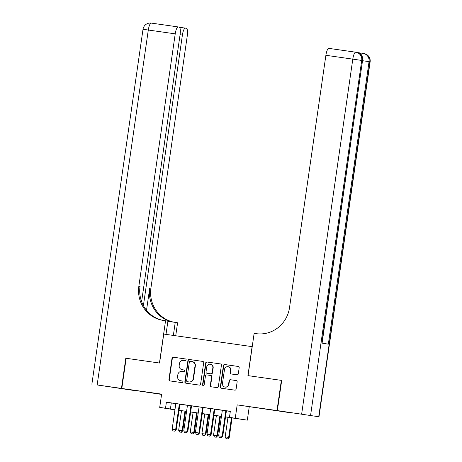 <?xml version="1.0" encoding="UTF-8"?>
<svg xmlns="http://www.w3.org/2000/svg" width="462" height="462" viewBox="0 0 462 462"><rect width="100%" height="100%" fill="white"/><g stroke="black" fill="none" stroke-linecap="round" stroke-linejoin="round"><path stroke-width="0.69" d="M186.134 359.881A0.837 0.808 -80.5 0 0 185.453 358.939L173.331 357.213A1.195 1.155 -80.5 0 0 172.014 358.235L168.942 379.568A1.195 1.155 -80.5 0 0 169.889 380.907L182.04 382.64A0.837 0.808 -80.5 0 0 182.958 381.924A0.837 0.808 -80.5 0 0 182.276 380.983L180.706 380.757A3.829 3.69 -80.5 0 1 177.604 376.443L177.858 374.67A3.829 3.69 -80.5 0 1 182.057 371.396L183.628 371.621A0.837 0.808 -80.5 0 0 184.546 370.905A0.837 0.808 -80.5 0 0 183.864 369.958L182.294 369.739A3.829 3.69 -80.5 0 1 179.192 365.425L179.447 363.646A3.829 3.69 -80.5 0 1 183.645 360.377L185.216 360.597A0.837 0.808 -80.5 0 0 186.134 359.881M265.373 408.98L277.333 410.758L265.373 408.98M140.402 391.193L152.356 392.971L140.402 391.193M236.994 374.803A1.195 1.155 -80.5 0 0 238.311 373.781L239.172 367.792A1.195 1.155 -80.5 0 0 238.201 366.447L224.734 364.53A1.195 1.155 -80.5 0 0 223.423 365.552L220.351 386.885A1.195 1.155 -80.5 0 0 221.321 388.23L234.783 390.147A1.195 1.155 -80.5 0 0 236.099 389.125L237.139 381.895A1.195 1.155 -80.5 0 0 236.169 380.549L230.405 379.729A1.195 1.155 -80.5 0 0 229.094 380.752L228.575 384.338A3.205 3.084 -80.5 0 1 225 387.064A3.205 3.084 -80.5 0 1 222.47 383.466L224.497 369.427A3.205 3.084 -80.5 0 1 228.072 366.701A3.205 3.084 -80.5 0 1 230.602 370.293L230.261 372.632A1.195 1.155 -80.5 0 0 231.237 373.983L236.994 374.803M141.615 301.64L180.082 34.662A7.317 1.981 98.1 0 0 179.175 27.091L178.217 26.935A7.317 1.981 98.1 0 0 178.199 26.929A7.317 1.981 98.1 0 0 175.219 33.853L148.302 30.018L97.159 384.956L121.454 388.409L125.803 358.229L126.149 358.287L121.806 388.461L161.619 394.126L159.708 407.409L165.517 408.235L166.389 402.2L230.33 411.301L229.458 417.336L247.32 420.172L225.531 416.949M126.155 358.281L159.575 363.04L163.75 334.061L252.102 346.639L247.927 375.612L281.352 380.37L277.004 410.551L237.185 404.885L235.273 418.162M203.684 362.745A1.195 1.155 -80.5 0 0 202.714 361.394L189.247 359.482A1.195 1.155 -80.5 0 0 187.936 360.504L184.864 381.831A1.195 1.155 -80.5 0 0 185.834 383.177L199.295 385.094A1.195 1.155 -80.5 0 0 200.606 384.072L203.684 362.745M206.993 362.006L220.455 363.923A1.195 1.155 -80.5 0 1 221.425 365.269L218.353 386.602A1.195 1.155 -80.5 0 1 217.042 387.624L211.278 386.804A1.195 1.155 -80.5 0 1 210.308 385.452L211.556 376.801A1.195 1.155 -80.5 0 0 210.585 375.456L206.762 374.913A1.195 1.155 -80.5 0 0 205.451 375.935L204.152 384.938A0.837 0.808 -80.5 0 1 203.216 385.654A0.837 0.808 -80.5 0 1 202.552 384.713L205.677 363.028A1.195 1.155 -80.5 0 1 206.993 362.006L220.588 363.946M289.05 412.549L277.004 410.551M281.352 380.37L248.048 375.629L254.135 333.373L256.11 333.656A30.492 29.354 -80.5 0 0 289.524 307.611L325.883 55.296A7.317 1.981 -81.9 0 1 328.869 48.377A7.317 1.981 -81.9 0 1 328.88 48.377L355.769 52.206A7.317 1.981 98.1 0 0 352.795 59.13L325.883 55.296M121.806 388.461L161.579 394.415M176.224 429.793L179.914 404.181L181.768 404.464L173.983 403.338L175.837 403.621L172.153 429.198L176.224 429.793L174.884 431.196L173.042 430.931L174.884 431.196M191.539 405.855L187.462 405.278M203.165 407.513L199.087 406.93M214.206 409.061L210.516 434.661L211.099 434.759L214.79 409.147L216.649 409.43L210.712 408.587M166.389 402.2L175.831 403.661M179.909 404.244L187.457 405.318M191.534 405.896L199.082 406.97M203.159 407.553L210.707 408.627M214.784 409.205L222.332 410.279M226.409 410.862L230.313 411.417M226.415 410.822L220.484 409.956L222.338 410.239L218.653 435.816L222.724 436.411L221.385 437.814L219.542 437.549L221.385 437.814M237.185 404.885L289.05 412.56M249.232 406.889L247.32 420.172M174.936 409.869L159.708 407.409M225.537 416.897L229.458 417.336M165.517 408.235L174.959 409.696M179.037 410.279L186.584 411.353M190.662 411.931L198.21 413.005M202.287 413.588L209.84 414.662M213.912 415.24L221.465 416.314M174.954 409.754L172.684 409.43L174.948 409.806M221.454 416.372L213.906 415.298M209.829 414.714L202.281 413.64M198.204 413.063L190.656 411.988M186.579 411.405L179.031 410.331M171.275 403.014L170.403 409.049M182.455 369.762A3.829 3.69 -80.5 0 0 182.623 369.791L182.294 369.739M183.974 369.981L182.623 369.791M180.867 380.786A3.829 3.69 -80.5 0 0 181.035 380.809L180.706 380.757M182.386 381.006L181.035 380.809M185.562 358.962L173.654 357.27A1.195 1.155 -80.5 0 0 172.343 358.293L169.265 379.62A1.195 1.155 -80.5 0 0 170.108 380.942M202.841 361.423L189.57 359.534A1.195 1.155 -80.5 0 0 188.259 360.556L185.187 381.889A1.195 1.155 -80.5 0 0 186.03 383.206M190.263 361.319A0.837 0.808 -80.5 0 0 189.345 362.035L186.648 380.757A0.837 0.808 -80.5 0 0 187.324 381.699L188.981 381.935A3.829 3.69 -80.5 0 0 193.18 378.661L195.022 365.864A3.829 3.69 -80.5 0 0 191.915 361.555L190.263 361.319M192.244 361.607A3.829 3.69 -80.5 0 1 195.351 365.921L193.503 378.719A3.829 3.69 -80.5 0 1 189.305 381.987L187.653 381.751M210.637 375.467L210.909 375.508A1.195 1.155 -80.5 0 1 211.879 376.859L210.632 385.51A1.195 1.155 -80.5 0 0 211.475 386.833M207.317 362.058A1.195 1.155 -80.5 0 0 206.006 363.08L202.882 384.765A0.837 0.808 -80.5 0 0 203.378 385.666M212.849 367.827A3.205 3.084 -80.5 0 0 210.32 364.235A3.205 3.084 -80.5 0 0 206.745 366.961L206.029 371.904A1.195 1.155 -80.5 0 0 206.999 373.256L210.822 373.798A1.195 1.155 -80.5 0 0 212.133 372.776L212.849 367.827L213.173 367.879A3.205 3.084 -80.5 0 0 210.649 364.287L210.32 364.235M207.276 373.296A1.195 1.155 -80.5 0 0 207.328 373.308L206.999 373.256M213.173 367.879L212.462 372.828A1.195 1.155 -80.5 0 1 211.151 373.85L207.328 373.308M228.072 366.701L228.401 366.753A3.205 3.084 -80.5 0 1 230.925 370.351L230.59 372.69A1.195 1.155 -80.5 0 0 231.433 374.012M225 387.064L225.323 387.116A3.205 3.084 -80.5 0 0 228.904 384.39L228.575 384.338M236.296 380.578L230.729 379.781A1.195 1.155 -80.5 0 0 229.418 380.803L228.904 384.39M238.328 366.476L225.063 364.587A1.195 1.155 -80.5 0 0 223.747 365.609L220.674 386.937A1.195 1.155 -80.5 0 0 221.517 388.259M181.485 410.683L178.661 430.284L182.149 430.78L184.973 411.18M181.295 432.265L179.551 432.016L181.393 432.282L182.149 430.78L182.738 430.879L185.562 411.261M178.661 430.284L179.551 432.016M181.393 432.282L182.738 430.879M179.325 404.1L175.641 429.695L174.786 431.179M173.042 430.931L172.153 429.198M125.803 358.229L159.459 363.022L165.546 320.767L163.571 320.484A30.492 29.354 99.5 0 1 162.913 320.385A30.492 29.354 99.5 0 1 138.86 286.169L175.219 33.853M173.354 335.429L175.237 322.378L167.885 321.333M175.237 322.378L177.593 322.771L175.722 335.764M165.546 320.767L167.908 321.159L166.002 334.384M143.405 305.625L182.398 35.048A7.317 1.981 98.1 0 1 185.383 28.124L179.533 27.293L185.366 28.124A7.317 1.981 98.1 0 1 185.395 28.13L186.353 28.286A7.317 1.981 98.1 0 1 187.266 35.857L150.907 288.173A30.492 29.354 99.5 0 0 173.862 322.181M173.198 322.089A30.492 29.354 99.5 0 1 149.734 287.976L146.518 310.291M97.159 384.956L133.501 390.419L121.454 388.409M163.502 320.478A30.492 29.354 99.5 0 1 140.032 286.365L138.86 286.169M360.262 53.979A7.317 1.981 -81.9 0 1 361.365 53.176A7.317 1.981 -81.9 0 1 361.376 53.182L357.542 52.541M277.35 410.603L318.988 416.782L277.35 410.603L281.699 380.422M301.651 414.062L352.795 59.13L361.723 60.447L362.537 60.58L321.829 343.081L328.343 344.161L369.051 61.665L370.131 61.85L318.988 416.782M193.11 412.335L190.286 431.935L193.774 432.432L196.598 412.832M192.92 433.922L191.176 433.674L193.018 433.933L193.774 432.432L194.363 432.53L197.187 412.918M190.286 431.935L191.176 433.674M193.018 433.933L194.363 432.53M204.741 413.992L201.911 433.593L205.399 434.089L208.223 414.489M204.545 435.574L202.806 435.325L204.643 435.591L205.399 434.089L205.988 434.188L208.812 414.57M201.911 433.593L202.806 435.325M204.643 435.591L205.988 434.188M216.366 415.644L213.536 435.244L217.025 435.741L219.854 416.141M216.176 437.231L214.432 436.983L216.268 437.243L217.025 435.741L217.614 435.839L220.438 416.227M213.536 435.244L214.432 436.983M216.268 437.243L217.614 435.839M227.991 417.302L225.167 436.902L228.65 437.399L231.479 417.798M227.801 438.883L226.057 438.634L227.899 438.9L228.65 437.399L229.239 437.497L232.063 417.879M225.167 436.902L226.057 438.634M227.899 438.9L229.239 437.497M184.667 432.588L186.509 432.854L184.667 432.588L183.778 430.855L187.462 405.255M190.95 405.752L187.266 431.352L187.849 431.444L186.509 432.854M191.539 405.838L187.849 431.444M183.778 430.855L187.266 431.352L186.411 432.836M196.292 434.24L198.134 434.505L196.292 434.24L195.403 432.507L199.093 406.912M202.575 407.409L198.891 433.004L199.474 433.102L198.134 434.505M203.165 407.49L199.474 433.102M195.403 432.507L198.891 433.004L198.036 434.488M207.917 435.897L209.76 436.163L207.917 435.897L207.028 434.164L210.718 408.564M207.028 434.164L210.516 434.661L209.661 436.145M211.099 434.759L209.76 436.163M225.831 410.718L222.141 436.313L221.286 437.797M226.415 410.799L222.724 436.411M219.542 437.549L218.653 435.816M169.265 379.62L168.942 379.568M172.343 358.293L172.014 358.235M173.654 357.27L173.331 357.213M185.187 381.889L184.864 381.831M188.259 360.556L187.936 360.504M189.57 359.534L189.247 359.482M189.305 381.987L188.981 381.935M193.503 378.719L193.18 378.661M195.351 365.921L195.022 365.864M210.632 385.51L210.308 385.452M211.879 376.859L211.556 376.801M202.882 384.765L202.552 384.713M206.006 363.08L205.677 363.028M211.151 373.85L210.822 373.798M212.462 372.828L212.133 372.776M230.59 372.69L230.261 372.632M230.925 370.351L230.602 370.293M229.418 380.803L229.094 380.752M230.729 379.781L230.405 379.729M220.674 386.937L220.351 386.885M223.747 365.609L223.423 365.552M225.063 364.587L224.734 364.53M149.734 287.976L150.907 288.173M151.299 23.1L178.188 26.929L151.288 23.1A7.317 1.981 -81.9 0 1 151.299 23.1M182.398 35.048L180.076 34.714M148.302 30.018A7.317 1.981 -81.9 0 1 151.288 23.1A7.317 7.317 0 0 0 143.012 29.302L148.302 30.018M318.716 416.736L369.866 61.798A7.317 7.045 -80.5 0 0 364.091 53.586L363.276 53.453A7.317 7.045 99.5 0 1 369.051 61.665L362.791 60.73M322.101 343.122L362.537 60.58A7.317 7.045 -80.5 0 0 356.768 52.368L355.954 52.235A7.317 7.317 0 0 0 355.78 52.206A7.317 1.981 98.1 0 1 355.792 52.212A7.317 7.045 99.5 0 1 361.723 60.447L310.579 415.378M363.109 53.425A7.317 7.317 0 0 1 363.276 53.453A7.317 7.045 99.5 0 0 363.12 53.43A7.317 1.981 98.1 0 0 363.109 53.425L363.092 53.425A7.317 1.981 98.1 0 0 361.463 55.255M182.536 369.779L182.213 369.721M180.948 380.798L180.625 380.746M192.325 361.619L192.001 361.567M210.938 375.514L210.608 375.462M207.299 373.302L206.976 373.25M143.012 29.302L91.869 384.234M355.78 52.206L328.869 48.377M362.809 60.632A7.317 7.317 0 0 0 356.768 52.368M370.131 61.85A7.317 7.317 0 0 0 364.091 53.586"/></g></svg>
